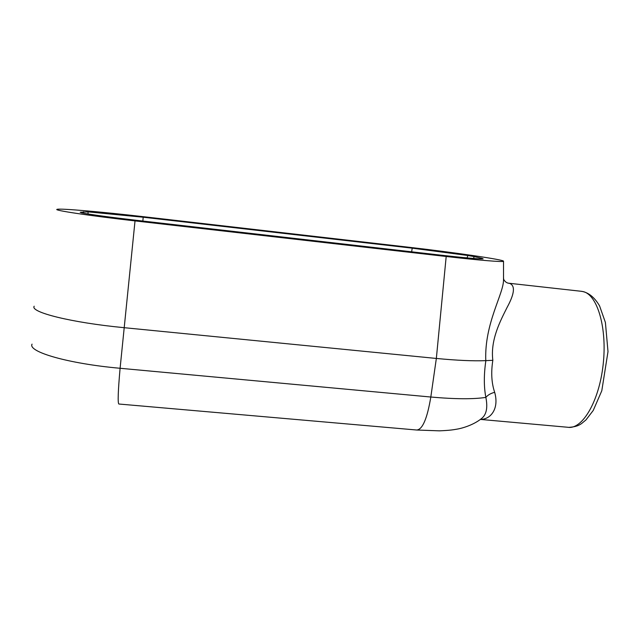 <?xml version="1.0" encoding="UTF-8"?>
<svg xmlns="http://www.w3.org/2000/svg" width="640" height="640" viewBox="0 0 640 640"><rect width="100%" height="100%" fill="white"/><g stroke="black" fill="none" stroke-linecap="round" stroke-linejoin="round"><path stroke-width="0.96" d="M88.072 213.984L88.008 211.856L80.2 212.264L81.776 212.88C91.72 214.76 109.912 217.232 136.352 220.304L440.712 255.144C464.432 257.816 478.576 259.064 483.144 258.888L482.136 258.368L482.12 258.92M473.648 258.464L474.048 256.584L482.136 258.368M474.048 256.584L467.872 255.504M88.008 211.856L143.192 217.224L412.224 248.168L467.872 255.496L467.048 257.904M480.472 419.36C490.296 419.616 499.432 409.088 494.672 392.32C491.536 383.088 490.92 372.416 492.832 360.312C490.24 339.616 500.624 320.408 507.072 307.472C514.512 293.816 515.408 285.808 509.752 283.432L508.088 283.144M503.52 277.64L503.632 279.248C504.52 281.008 506.256 282.984 508.68 283.208L508.68 283.208M503.52 279.664C503.848 293.688 484.264 323.272 485.784 360.648L492.832 360.312M494.672 392.32C490.824 393.288 487.888 394.976 485.856 397.392C487.864 407.432 486.528 414.4 481.832 418.304L481.312 418.712M485.856 360.64L485.856 360.64C483.832 374.584 483.832 386.832 485.856 397.392C473.488 399.296 455.144 399.176 430.816 397.024L120.096 368.28C68.152 363.664 27.528 351.768 32.064 344.136M446.192 256.488C479.624 260.328 503.256 262.224 503.512 261.264C505.336 259.856 452.92 252.272 408.104 247.16L144.176 216.776C102.632 211.96 59.296 208.136 57 209.368C53.264 210.264 89.52 215.728 135.024 220.904L446.192 256.488L436.344 358.448L123.912 327.664C71.104 322.608 29.68 312.112 34.2 306.224M485.784 360.648C473.28 361.152 456.8 360.416 436.344 358.448L430.816 397.024C427.216 418.632 422.504 429.632 416.696 430.016L118.84 404.016C117.648 402.992 118.064 391.072 120.096 368.28L135.024 220.904M83.568 211.744L83.456 213.2M581.12 291.272L583.072 291.592C597.304 294.512 607.376 327.904 603.128 364.84C599.04 401.808 582.088 429.8 567.864 427.272L480.392 419.416M412.224 248.168L411.624 251.816M143.192 217.224L142.856 221.048M568.896 427.36C577.072 426.744 579.224 425.032 581.456 423.656L585.968 419.92L593.24 410.456L601.8 390.744L608 351.64L605.408 322.48L599.568 305.88C594.576 297.432 588.664 292.592 581.832 291.352L508.704 283.216M503.512 261.264L503.52 279.648M481.832 418.296C472.92 425.64 460.456 428.672 456.52 429.224C453.832 429.688 450.328 430.384 439.392 430.84L416.696 430.016"/></g></svg>
